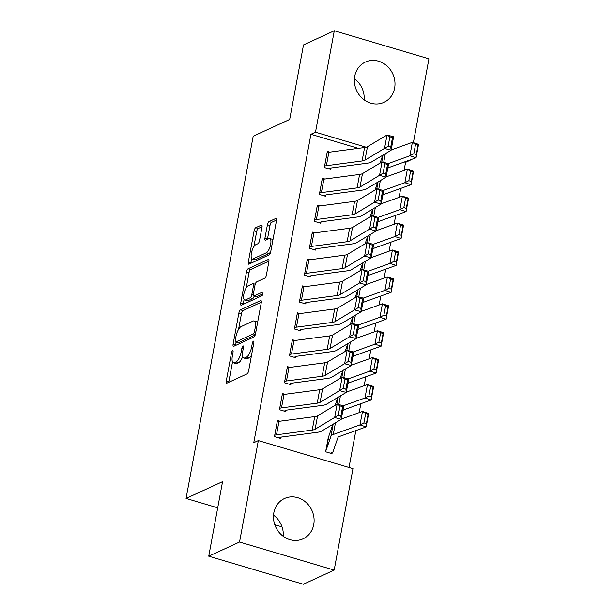 <?xml version="1.0" encoding="UTF-8"?>
<svg xmlns="http://www.w3.org/2000/svg" width="615" height="615" viewBox="0 0 615 615"><rect width="100%" height="100%" fill="white"/><g stroke="black" fill="none" stroke-linecap="round" stroke-linejoin="round"><path stroke-width="0.92" d="M232.601 350.75A1.953 0.676 -73.5 0 0 231.478 352.956L226.274 381.023A2.791 0.969 -73.5 0 0 226.604 383.183A2.791 0.969 -73.5 0 0 226.904 383.145L247.053 373.882A2.791 0.969 -73.5 0 0 248.66 370.73L253.864 342.663A1.953 0.676 -73.5 0 0 253.634 341.148A1.953 0.676 -73.5 0 0 253.426 341.171A1.953 0.676 -73.5 0 0 252.296 343.385L251.627 347.014A8.933 3.098 -73.5 0 1 246.477 357.115L244.793 357.884A8.933 3.098 -73.5 0 1 243.824 357.999A8.933 3.098 -73.5 0 1 242.779 351.08L243.455 347.452A1.953 0.676 -73.5 0 0 243.225 345.938A1.953 0.676 -73.5 0 0 243.017 345.961A1.953 0.676 -73.5 0 0 241.887 348.167L241.211 351.803A8.933 3.098 -73.5 0 1 236.068 361.897L234.384 362.673A8.933 3.098 -73.5 0 1 233.416 362.789A8.933 3.098 -73.5 0 1 232.37 355.87L233.047 352.234A1.953 0.676 -73.5 0 0 232.816 350.719A1.953 0.676 -73.5 0 0 232.601 350.75M394.63 88.099A22.186 19.911 -114.7 0 1 383.952 102.344A22.186 19.911 -114.7 0 1 362.466 98.477A22.186 19.911 -114.7 0 1 354.732 76.268A22.186 19.911 -114.7 0 1 365.41 62.03A22.186 19.911 -114.7 0 1 386.904 65.897A22.186 19.911 -114.7 0 1 394.63 88.099M313.735 524.572A22.186 19.911 -114.7 0 1 303.057 538.817A22.186 19.911 -114.7 0 1 281.57 534.95A22.186 19.911 -114.7 0 1 273.836 512.741A22.186 19.911 -114.7 0 1 284.514 498.496A22.186 19.911 -114.7 0 1 306.009 502.363A22.186 19.911 -114.7 0 1 313.735 524.572M261.998 227.235A2.791 0.969 -73.5 0 0 261.675 225.067A2.791 0.969 -73.5 0 0 261.367 225.105L255.717 227.704A2.791 0.969 -73.5 0 0 254.103 230.863L248.329 262.028A2.791 0.969 -73.5 0 0 248.652 264.189A2.791 0.969 -73.5 0 0 248.96 264.158L269.109 254.887A2.791 0.969 -73.5 0 0 270.715 251.735L276.496 220.57A2.791 0.969 -73.5 0 0 276.166 218.402A2.791 0.969 -73.5 0 0 275.866 218.44L269.032 221.577A2.791 0.969 -73.5 0 0 267.425 224.736L264.957 238.074A2.791 0.969 -73.5 0 0 265.28 240.234A2.791 0.969 -73.5 0 0 265.588 240.204L268.97 238.643A7.472 2.591 -73.5 0 1 269.785 238.551A7.472 2.591 -73.5 0 1 270.431 245.385A7.472 2.591 -73.5 0 1 266.349 252.773L253.088 258.877A7.472 2.591 -73.5 0 1 252.273 258.969A7.472 2.591 -73.5 0 1 251.627 252.135A7.472 2.591 -73.5 0 1 255.709 244.739L257.916 243.725A2.791 0.969 -73.5 0 0 259.522 240.573L261.998 227.235M358.33 148.353L310.929 134.293L253.772 442.677L258.338 440.578L352.972 468.645L334.176 570.09L239.535 542.03L258.338 440.578M310.929 134.293L315.495 132.202L334.299 30.75L428.932 58.817L413.388 142.688M334.176 570.09L303.38 584.25L208.746 556.183L222.561 481.645L186.068 498.427L253.196 136.222L289.688 119.448L303.503 44.91L334.299 30.75M208.746 556.183L239.535 542.03M240.488 309.852A2.791 0.969 -73.5 0 0 238.881 313.004L233.108 344.177A2.791 0.969 -73.5 0 0 233.431 346.337A2.791 0.969 -73.5 0 0 233.738 346.299L253.88 337.035A2.791 0.969 -73.5 0 0 255.494 333.884L261.267 302.711A2.791 0.969 -73.5 0 0 260.945 300.55A2.791 0.969 -73.5 0 0 260.637 300.589L240.488 309.852L243.048 310.606A2.791 0.969 -73.5 0 0 241.441 313.765L238.543 329.409M240.719 303.103L246.492 271.93A2.791 0.969 -73.5 0 1 248.106 268.778L268.248 259.515A2.791 0.969 -73.5 0 1 268.555 259.476A2.791 0.969 -73.5 0 1 268.878 261.636L266.41 274.974A2.791 0.969 -73.5 0 1 264.804 278.134L256.632 281.893A2.791 0.969 -73.5 0 0 255.017 285.045L253.38 293.893A2.791 0.969 -73.5 0 0 253.703 296.061A2.791 0.969 -73.5 0 0 254.01 296.023L262.52 292.11A1.953 0.676 -73.5 0 1 262.728 292.087A1.953 0.676 -73.5 0 1 262.897 293.878A1.953 0.676 -73.5 0 1 261.829 295.807L241.349 305.225A2.791 0.969 -73.5 0 1 241.042 305.263A2.791 0.969 -73.5 0 1 240.719 303.103L243.279 303.856L244.086 299.49M186.068 498.427L217.71 507.813M274.797 524.741L280.701 526.486L281.724 526.017M324.881 179.026L322.345 178.273L319.354 194.425L325.742 196.316L325.996 194.97M371.437 209.869L372.413 210.161M314.903 232.847L312.366 232.093L309.376 248.237L315.772 250.136L316.018 248.791M361.466 263.689L362.443 263.973M304.932 286.667L302.396 285.914L299.397 302.057L305.793 303.956L306.047 302.611M351.488 317.509L352.464 317.794M294.954 340.487L292.417 339.734L289.427 355.877L295.823 357.776L296.069 356.431L294.193 357.292M341.517 371.322L342.493 371.614M284.983 394.307L282.446 393.554L279.448 409.698L285.844 411.596L286.098 410.243M331.539 425.142L332.515 425.434M404.07 170.455L405.569 162.36L404.332 161.991M349.02 467.469L355.854 430.585M359.183 412.634L360.844 403.678M364.172 385.728L365.833 376.772M369.154 358.814L370.814 349.858M374.143 331.908L375.803 322.952M379.132 305.002L380.793 296.038M384.121 278.088L385.782 269.132M389.111 251.181L390.763 242.225M394.092 224.267L395.752 215.311M399.081 197.361L400.742 188.405M328.971 435.735L325.619 451.779L332.015 453.67L332.261 452.325M279.994 421.214L277.457 420.46L274.467 436.604L280.855 438.503L281.109 437.157M336.528 398.236L337.504 398.52M289.973 367.393L287.428 366.64L284.438 382.784L290.834 384.683L291.079 383.337L289.204 384.198M346.506 344.415L347.483 344.707M299.943 313.573L297.406 312.82L294.416 328.971L300.812 330.862L301.058 329.517M356.477 290.595L357.453 290.887M309.922 259.753L307.385 259.007L304.387 275.151L310.783 277.042L311.029 275.697M366.455 236.775L367.432 237.067M319.892 205.94L317.355 205.187L314.365 221.331L320.761 223.23L321.007 221.884M376.426 182.955L377.402 183.247M329.871 152.12L327.334 151.367L324.336 167.511L330.732 169.409L330.985 168.064L329.102 168.925M410.197 159.892L409.598 160.108M366.148 147.223L315.495 132.202M405.569 162.36L410.128 160.261M273.521 515.147A22.186 19.911 -114.7 0 1 283.261 536.318M354.417 78.682A22.186 19.911 -114.7 0 1 364.157 99.853M233.416 362.789L235.968 363.542A8.933 3.098 -73.5 0 0 236.944 363.434L234.384 362.673M242.702 356.492A8.933 3.098 -73.5 0 1 238.62 362.658L236.944 363.434M243.824 357.999L246.384 358.76A8.933 3.098 -73.5 0 0 247.353 358.645L244.793 357.884M251.566 355.078A8.933 3.098 -73.5 0 1 249.037 357.876L247.353 358.645M232.516 361.904L228.834 381.777A2.791 0.969 -73.5 0 0 228.757 382.292M261.344 302.196L243.048 310.606M236.152 342.271L235.66 344.93A2.791 0.969 -73.5 0 0 235.591 345.446M235.207 340.549A1.953 0.676 -73.5 0 0 235.437 342.063A1.953 0.676 -73.5 0 0 235.653 342.032L253.334 333.907A1.953 0.676 -73.5 0 0 254.464 331.693L255.171 327.864A8.933 3.098 -73.5 0 0 254.133 320.945A8.933 3.098 -73.5 0 0 253.157 321.061L241.072 326.619A8.933 3.098 -73.5 0 0 235.922 336.72L235.207 340.549M235.437 342.063L237.997 342.816A1.953 0.676 -73.5 0 0 238.213 342.793L235.653 342.032M255.202 334.983L238.213 342.793M257.585 322.591A8.933 3.098 -73.5 0 0 256.686 321.707L254.133 320.945M246.261 287.751L249.052 272.691L246.492 271.93M268.955 261.121L250.659 269.531A2.791 0.969 -73.5 0 0 249.052 272.691M253.703 296.061L256.263 296.814A2.791 0.969 -73.5 0 0 256.57 296.784L262.897 293.87M248.153 285.791A7.472 2.591 -73.5 0 0 244.07 293.178A7.472 2.591 -73.5 0 0 244.716 300.012A7.472 2.591 -73.5 0 0 245.531 299.92L250.205 297.775A2.791 0.969 -73.5 0 0 251.812 294.616L253.449 285.767A2.791 0.969 -73.5 0 0 253.126 283.607A2.791 0.969 -73.5 0 0 252.827 283.638L248.153 285.791M244.716 300.012L247.276 300.773A7.472 2.591 -73.5 0 0 248.091 300.681L245.531 299.92M254.172 296.199A2.791 0.969 -73.5 0 1 252.765 298.529L248.091 300.681M243.279 303.856A2.791 0.969 -73.5 0 0 243.202 304.379M252.273 258.969L254.833 259.73A7.472 2.591 -73.5 0 0 255.648 259.63L253.088 258.877M270.723 251.681A7.472 2.591 -73.5 0 1 268.909 253.534L255.648 259.63M272.937 239.773A7.472 2.591 -73.5 0 0 272.345 239.304L269.785 238.551M276.565 220.047L271.592 222.338A2.791 0.969 -73.5 0 0 269.985 225.497L267.51 238.835A2.791 0.969 -73.5 0 0 267.44 239.35M251.681 258.508L250.889 262.789A2.791 0.969 -73.5 0 0 250.812 263.305M262.075 226.712L258.269 228.465A2.791 0.969 -73.5 0 0 256.663 231.617L253.887 246.592M330.386 453.186L332.285 452.317A9.955 2.714 -169.5 0 0 333.092 451.579L337.881 437.68A14.222 3.875 10.5 0 1 339.465 436.466L366.171 426.887L359.99 424.904L333.276 434.482A21.333 5.819 -169.5 0 0 330.908 436.312L326.119 450.211A2.844 0.776 10.5 0 1 325.889 450.418L325.865 450.434M325.889 450.418L328.387 436.965A2.844 0.776 10.5 0 0 328.618 436.758L332.9 424.335M363.926 422.874L366.402 423.666L368.147 414.249L365.671 413.449L363.926 422.874L359.99 424.904L362.481 411.45L341.287 419.053M365.671 413.449L362.481 411.45L368.669 413.434L366.171 426.887L366.402 423.666M368.669 413.434L368.147 414.249M274.713 435.259L277.227 421.798A9.955 2.714 10.5 0 1 278.995 421.344L314.711 416.616A14.222 3.875 -169.5 0 0 317.594 415.786L337.151 404.086L343.731 405.892L341.233 419.345L321.676 431.046A21.333 5.819 10.5 0 1 317.355 432.291L281.632 437.019A2.844 0.776 -169.5 0 0 281.132 437.15L279.233 438.018M340.887 416.04L341.233 419.345L334.66 417.547L337.151 404.086L340.003 405.9L338.258 415.317L340.887 416.04L342.632 406.623L340.003 405.9M274.736 435.251A9.955 2.714 10.5 0 1 276.504 434.797L312.22 430.077A14.222 3.875 -169.5 0 0 315.103 429.239L338.258 415.317M342.632 406.623L343.731 405.892M342.77 411.074L342.87 410.774A14.222 3.875 10.5 0 1 344.446 409.559L371.16 399.981L364.979 397.997L343.293 405.769M337.881 397.421L335.183 405.27M368.915 395.96L371.391 396.752L373.136 387.335L370.661 386.543L368.915 395.96L364.979 397.997L367.47 384.544L346.276 392.139M370.661 386.543L367.47 384.544L373.659 386.528L371.16 399.981L371.391 396.752M373.659 386.528L373.136 387.335M347.752 384.167L347.859 383.868A14.222 3.875 10.5 0 1 349.435 382.645L376.149 373.067L369.969 371.091L348.282 378.863M342.87 370.514L340.172 378.356M373.905 369.054L376.372 369.846L378.117 360.428L375.65 359.637L373.905 369.054L369.969 371.091L372.459 357.63L351.265 365.233M375.65 359.637L372.459 357.63L378.64 359.614L376.149 373.067L376.372 369.846M378.64 359.614L378.117 360.428M282.193 394.899L282.216 394.884A9.955 2.714 10.5 0 1 283.984 394.438L319.7 389.71A14.222 3.875 -169.5 0 0 322.583 388.88L342.14 377.18L348.713 378.978L346.222 392.439L326.665 404.132A21.333 5.819 10.5 0 1 322.345 405.385L286.621 410.105A2.844 0.776 -169.5 0 0 286.121 410.236L284.222 411.112M345.876 389.126L346.222 392.439L339.649 390.633L342.14 377.18L344.992 378.994L343.247 388.411L345.876 389.126L347.621 379.709L344.992 378.994M279.702 408.352L279.725 408.337A9.955 2.714 10.5 0 1 281.486 407.891L317.209 403.163A14.222 3.875 -169.5 0 0 320.092 402.333L343.247 388.411M347.621 379.709L348.713 378.978M287.182 367.985L287.205 367.978A9.955 2.714 10.5 0 1 288.965 367.524L324.689 362.804A14.222 3.875 -169.5 0 0 327.572 361.966L347.129 350.273L353.702 352.072L351.211 365.525L331.654 377.226A21.333 5.819 10.5 0 1 327.326 378.471L291.61 383.199A2.844 0.776 -169.5 0 0 291.103 383.329M350.858 362.22L351.211 365.525L344.631 363.726L347.129 350.273L349.973 352.08L348.228 361.497L350.858 362.22L352.61 352.802L349.973 352.08M284.691 381.438L284.714 381.431A9.955 2.714 10.5 0 1 286.475 380.985L322.191 376.257A14.222 3.875 -169.5 0 0 325.074 375.427L348.228 361.497M352.61 352.802L353.702 352.072M352.741 357.254L352.849 356.954A14.222 3.875 10.5 0 1 354.425 355.739L381.139 346.16L374.95 344.177L353.271 351.949M347.859 343.601L345.153 351.449M378.886 342.14L381.362 342.939L383.107 333.514L380.631 332.723L378.886 342.14L374.95 344.177L377.449 330.724L356.254 338.319M380.631 332.723L377.449 330.724L383.629 332.707L381.139 346.16L381.362 342.939M383.629 332.707L383.107 333.514M357.73 330.347L357.83 330.047A14.222 3.875 10.5 0 1 359.414 328.825L386.12 319.254L379.939 317.271L358.253 325.043M352.849 316.694L350.143 324.543M383.875 315.234L386.351 316.025L388.096 306.608L385.62 305.816L383.875 315.234L379.939 317.271L382.43 303.818L361.236 311.413M385.62 305.816L382.43 303.818L388.618 305.793L386.12 319.254L386.351 316.025M388.618 305.793L388.096 306.608M292.171 341.079L292.194 341.064A9.955 2.714 10.5 0 1 293.955 340.618L329.678 335.89A14.222 3.875 -169.5 0 0 332.561 335.06L352.118 323.359L358.691 325.166L356.2 338.619L336.636 350.312A21.333 5.819 10.5 0 1 332.315 351.565L296.599 356.293A2.844 0.776 -169.5 0 0 296.092 356.416M355.847 335.313L356.2 338.619L349.62 336.812L352.118 323.359L354.963 325.174L353.218 334.591L355.847 335.313L357.592 325.889L354.963 325.174M289.673 354.532L289.696 354.524A9.955 2.714 10.5 0 1 291.464 354.071L327.18 349.343A14.222 3.875 -169.5 0 0 330.063 348.513L353.218 334.591M357.592 325.889L358.691 325.166M297.16 314.165L297.183 314.157A9.955 2.714 10.5 0 1 298.944 313.712L334.66 308.984A14.222 3.875 -169.5 0 0 337.543 308.146L357.1 296.453L363.68 298.252L361.182 311.705L341.625 323.405A21.333 5.819 10.5 0 1 337.304 324.651L301.581 329.379A2.844 0.776 -169.5 0 0 301.081 329.509L299.182 330.378M360.836 308.399L361.182 311.705L354.609 309.906L357.1 296.453L359.952 298.26L358.207 307.677L360.836 308.399L362.581 298.982L359.952 298.26M294.662 327.626L294.685 327.611A9.955 2.714 10.5 0 1 296.453 327.165L332.169 322.437A14.222 3.875 -169.5 0 0 335.052 321.607L358.207 307.677M362.581 298.982L363.68 298.252M362.719 303.433L362.819 303.134A14.222 3.875 10.5 0 1 364.395 301.919L391.109 292.34L384.929 290.357L363.242 298.137M357.83 289.788L355.132 297.629M388.865 288.327L391.34 289.119L393.085 279.702L390.61 278.903L388.865 288.327L384.929 290.357L387.419 276.904L366.225 284.507M390.61 278.903L387.419 276.904L393.608 278.887L391.109 292.34L391.34 289.119M393.608 278.887L393.085 279.702M303.933 286.798L301.435 300.251A9.955 2.714 10.5 0 0 299.674 300.704L302.165 287.251A9.955 2.714 10.5 0 1 303.933 286.798L339.649 282.07A14.222 3.875 -169.5 0 0 342.532 281.24L362.089 269.539L368.662 271.346L366.171 284.799L346.614 296.499A21.333 5.819 10.5 0 1 342.294 297.745L306.57 302.472A2.844 0.776 -169.5 0 0 306.07 302.595L304.171 303.472M365.825 281.493L366.171 284.799L359.598 283L362.089 269.539L364.941 271.353L363.196 280.771L365.825 281.493L367.57 272.076L364.941 271.353M301.435 300.251L337.158 295.523A14.222 3.875 -169.5 0 0 340.041 294.693L363.196 280.771M367.57 272.076L368.662 271.346M367.701 276.527L367.808 276.227A14.222 3.875 10.5 0 1 369.384 275.005L396.098 265.434L389.918 263.451L368.231 271.223M362.819 262.874L360.121 270.723M393.854 261.413L396.321 262.205L398.074 252.788L395.599 251.996L393.854 261.413L389.918 263.451L392.408 249.998L371.214 257.593M395.599 251.996L392.408 249.998L398.589 251.981L396.098 265.434L396.321 262.205M398.589 251.981L398.074 252.788M307.131 260.353L307.154 260.337A9.955 2.714 10.5 0 1 308.914 259.891L344.638 255.164A14.222 3.875 -169.5 0 0 347.521 254.333L367.078 242.633L373.651 244.432L371.16 257.885L351.603 269.585A21.333 5.819 10.5 0 1 347.275 270.838L311.559 275.558A2.844 0.776 -169.5 0 0 311.052 275.689L309.153 276.565M370.814 254.579L371.16 257.885L364.58 256.086L367.078 242.633L369.923 244.439L368.177 253.864L370.814 254.579L372.559 245.162L369.923 244.439M307.154 260.337L304.663 273.79A9.955 2.714 10.5 0 1 306.424 273.344L342.148 268.617A14.222 3.875 -169.5 0 0 345.023 267.786L368.177 253.864M372.559 245.162L373.651 244.432M372.69 249.621L372.798 249.321A14.222 3.875 10.5 0 1 374.374 248.099L401.088 238.52L394.899 236.544L373.22 244.316M367.808 235.968L365.102 243.809M398.835 234.507L401.311 235.299L403.056 225.882L400.588 225.09L398.835 234.507L394.899 236.544L397.398 223.084L376.203 230.686M400.588 225.09L397.398 223.084L403.578 225.067L401.088 238.52L401.311 235.299M403.578 225.067L403.056 225.882M312.12 233.439L312.143 233.431A9.955 2.714 10.5 0 1 313.904 232.977L349.628 228.25A14.222 3.875 -169.5 0 0 352.51 227.419L372.067 215.727L378.64 217.525L376.149 230.979L356.592 242.679A21.333 5.819 10.5 0 1 352.264 243.924L316.548 248.652A2.844 0.776 -169.5 0 0 316.041 248.783L314.142 249.652M375.796 227.673L376.149 230.979L369.569 229.18L372.067 215.727L374.912 217.533L373.167 226.95L375.796 227.673L377.541 218.256L374.912 217.533M309.622 246.892L309.645 246.884A9.955 2.714 10.5 0 1 311.413 246.431L347.129 241.71A14.222 3.875 -169.5 0 0 350.012 240.872L373.167 226.95M377.541 218.256L378.64 217.525M377.679 222.707L377.779 222.407A14.222 3.875 10.5 0 1 379.363 221.192L406.069 211.614L399.888 209.63L378.202 217.403M372.798 209.054L370.092 216.903M403.824 207.593L406.3 208.385L408.045 198.968L405.569 198.176L403.824 207.593L399.888 209.63L402.387 196.177L381.185 203.773M405.569 198.176L402.387 196.177L408.568 198.161L406.069 211.614L406.3 208.385M408.568 198.161L408.045 198.968M317.109 206.532L317.132 206.517A9.955 2.714 10.5 0 1 318.893 206.071L354.609 201.343A14.222 3.875 -169.5 0 0 357.492 200.513L377.049 188.813L383.629 190.612L381.131 204.072L361.574 215.765A21.333 5.819 10.5 0 1 357.254 217.018L321.537 221.746A2.844 0.776 -169.5 0 0 321.03 221.869L319.131 222.745M380.785 200.767L381.131 204.072L374.558 202.266L377.049 188.813L379.901 190.627L378.156 200.044L380.785 200.767L382.53 191.342L379.901 190.627M314.611 219.986L314.634 219.978A9.955 2.714 10.5 0 1 316.402 219.524L352.118 214.796A14.222 3.875 -169.5 0 0 355.001 213.966L378.156 200.044M382.53 191.342L383.629 190.612M382.668 195.801L382.768 195.501A14.222 3.875 10.5 0 1 384.344 194.279L411.058 184.708L404.878 182.724L383.191 190.496M377.779 182.148L375.081 189.997M408.814 180.687L411.289 181.479L413.034 172.062L410.559 171.27L408.814 180.687L404.878 182.724L407.368 169.271L386.174 176.866M410.559 171.27L407.368 169.271L413.557 171.247L411.058 184.708L411.289 181.479M413.557 171.247L413.034 172.062M323.882 179.157L321.384 192.618A9.955 2.714 10.5 0 0 319.623 193.064L322.114 179.611A9.955 2.714 10.5 0 1 323.882 179.157L359.598 174.437A14.222 3.875 -169.5 0 0 362.481 173.599L382.038 161.906L388.611 163.705L386.12 177.158L366.563 188.859A21.333 5.819 10.5 0 1 362.243 190.104L326.519 194.832A2.844 0.776 -169.5 0 0 326.019 194.963L324.12 195.831M385.774 173.853L386.12 177.158L379.547 175.36L382.038 161.906L384.89 163.713L383.145 173.13L385.774 173.853L387.519 164.436L384.89 163.713M321.384 192.618L357.107 187.89A14.222 3.875 -169.5 0 0 359.99 187.06L383.145 173.13M387.519 164.436L388.611 163.705M387.658 168.887L387.757 168.587A14.222 3.875 10.5 0 1 389.333 167.372L416.048 157.794L409.867 155.81L388.18 163.59M382.768 155.241L380.07 163.083M413.803 153.773L416.278 154.573L418.023 145.148L415.548 144.356L413.803 153.773L409.867 155.81L412.358 142.357L391.163 149.96M415.548 144.356L412.358 142.357L418.538 144.34L416.048 157.794L416.278 154.573M418.538 144.34L418.023 145.148M327.08 152.712L327.103 152.704A9.955 2.714 10.5 0 1 328.871 152.251L364.587 147.523A14.222 3.875 -169.5 0 0 367.47 146.693L387.027 134.993L393.6 136.799L391.109 150.252L371.552 161.953A21.333 5.819 10.5 0 1 367.224 163.198L331.508 167.926A2.844 0.776 -169.5 0 0 331.001 168.049M390.763 146.947L391.109 150.252L384.536 148.446L387.027 134.993L389.872 136.807L388.127 146.224L390.763 146.947L392.508 137.529L389.872 136.807M327.103 152.704L324.612 166.158A9.955 2.714 10.5 0 1 326.373 165.704L362.097 160.976A14.222 3.875 -169.5 0 0 364.972 160.146L388.127 146.224M392.508 137.529L393.6 136.799M232.839 353.356L231.478 352.956M253.657 343.785L252.296 343.385M243.248 348.574L241.887 348.167M238.62 362.658L236.068 361.897M242.602 352.211L241.211 351.803M249.037 357.876L246.477 357.115M252.98 347.421L251.627 347.014M228.834 381.777L226.274 381.023M261.175 300.743L260.637 300.589M235.66 344.93L233.108 344.177M241.441 313.765L238.881 313.004M255.348 334.499L253.334 333.907M255.825 332.1L254.464 331.693M256.532 328.272L255.171 327.864M250.659 269.531L248.106 268.778M268.793 259.676L268.248 259.515M256.57 296.784L254.01 296.023M252.765 298.529L250.205 297.775M253.28 295.054L251.812 294.616M254.81 286.167L253.449 285.767M268.909 253.534L266.349 252.773M267.51 238.835L264.957 238.074M269.985 225.497L267.425 224.736M271.592 222.338L269.032 221.577M276.404 218.602L275.866 218.44M250.889 262.789L248.329 262.028M256.663 231.617L254.103 230.863M258.269 228.465L255.717 227.704M261.905 225.267L261.367 225.105M333.276 434.482L335.444 422.812M330.908 436.312L333.161 424.173M326.119 450.211L328.618 436.758M314.711 416.616L312.22 430.077M317.594 415.786L315.103 429.239M278.995 421.344L276.504 434.797M338.827 404.547L340.426 395.899M336.851 404.27L338.15 397.267M343.816 377.641L345.415 368.992M341.84 377.364L343.139 370.353M282.216 394.884L279.725 408.337M319.7 389.71L317.209 403.163M322.583 388.88L320.092 402.333M283.984 394.438L281.486 407.891M287.205 367.978L284.714 381.431M324.689 362.804L322.191 376.257M327.572 361.966L325.074 375.427M288.965 367.524L286.475 380.985M348.797 350.727L350.404 342.078M346.822 350.45L348.121 343.447M353.786 323.821L355.393 315.172M351.811 323.544L353.11 316.541M292.194 341.064L289.696 354.524M329.678 335.89L327.18 349.343M332.561 335.06L330.063 348.513M293.955 340.618L291.464 354.071M297.183 314.157L294.685 327.611M334.66 308.984L332.169 322.437M337.543 308.146L335.052 321.607M298.944 313.712L296.453 327.165M358.776 296.907L360.375 288.266M356.8 296.63L358.099 289.627M339.649 282.07L337.158 295.523M342.532 281.24L340.041 294.693M363.765 270L365.364 261.352M361.789 269.724L363.088 262.72M344.638 255.164L342.148 268.617M347.521 254.333L345.023 267.786M308.914 259.891L306.424 273.344M368.754 243.094L370.353 234.446M366.771 242.817L368.07 235.806M312.143 233.431L309.645 246.884M349.628 228.25L347.129 241.71M352.51 227.419L350.012 240.872M313.904 232.977L311.413 246.431M373.736 216.18L375.342 207.532M371.76 215.903L373.059 208.9M317.132 206.517L314.634 219.978M354.609 201.343L352.118 214.796M357.492 200.513L355.001 213.966M318.893 206.071L316.402 219.524M378.725 189.274L380.331 180.626M376.749 188.997L378.048 181.986M359.598 174.437L357.107 187.89M362.481 173.599L359.99 187.06M383.714 162.36L385.313 153.719M381.738 162.083L383.037 155.08M364.587 147.523L362.097 160.976M367.47 146.693L364.972 160.146M328.871 152.251L326.373 165.704M255.217 284.222L253.126 283.607"/></g></svg>
